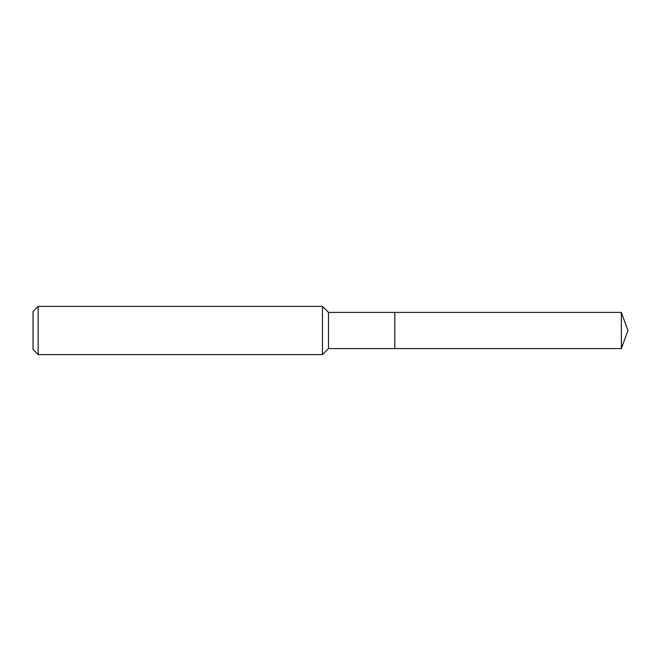 <?xml version="1.0" encoding="UTF-8"?>
<svg xmlns="http://www.w3.org/2000/svg" width="661" height="661" viewBox="0 0 661 661"><rect width="100%" height="100%" fill="white"/><g stroke="black" fill="none" stroke-linecap="round" stroke-linejoin="round"><path stroke-width="0.99" d="M621.365 312.413L394.815 312.413L394.815 348.587L394.815 312.413L328.492 312.413L328.492 348.587L621.365 348.587L627.95 330.5L621.365 312.413L621.365 348.587M328.492 312.413L322.461 306.382L322.461 354.618L328.492 348.587M38.156 354.618L33.05 349.512L33.05 311.488L38.156 306.382L38.156 354.618L322.461 354.618M38.156 306.382L322.461 306.382"/></g></svg>
